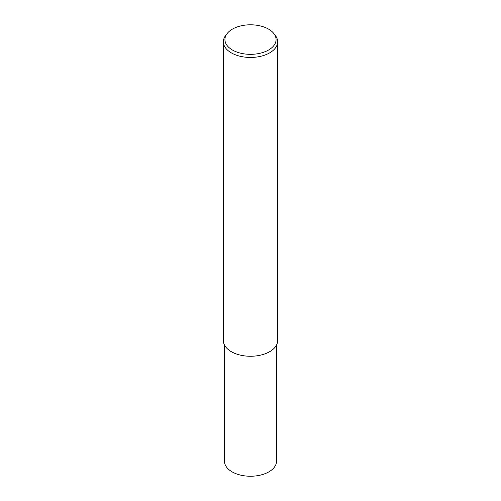 <?xml version="1.0" encoding="UTF-8"?>
<svg xmlns="http://www.w3.org/2000/svg" width="501" height="501" viewBox="0 0 501 501"><rect width="100%" height="100%" fill="white"/><g stroke="black" fill="none" stroke-linecap="round" stroke-linejoin="round"><path stroke-width="0.75" d="M273.847 33.542L275.274 35.389A27.142 15.669 180 0 1 277.642 41.783A27.142 15.669 180 0 1 269.688 52.862A27.142 15.669 180 0 1 240.117 56.256A27.142 15.669 180 0 1 223.358 41.783A27.142 15.669 180 0 1 225.726 35.389L227.153 33.542A25.576 14.767 180 0 1 232.414 29.127A25.576 14.767 180 0 1 273.847 33.542A25.576 14.767 180 0 1 268.586 50.012A25.576 14.767 180 0 1 235.996 51.728A25.576 14.767 180 0 1 227.153 33.542M277.642 41.783L277.642 340.599A27.142 15.669 180 0 1 269.688 351.677A27.142 15.669 180 0 1 240.117 355.071A27.142 15.669 180 0 1 223.358 340.599L223.358 41.783M276.514 345.064L276.514 461.221A26.014 15.017 180 0 1 268.893 471.842A26.014 15.017 180 0 1 240.543 475.098A26.014 15.017 180 0 1 224.486 461.221L224.486 345.064"/></g></svg>
